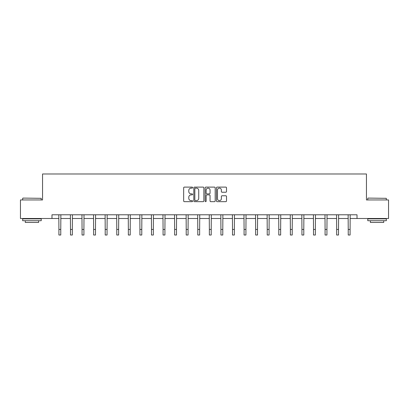 <?xml version="1.0" encoding="UTF-8"?>
<svg xmlns="http://www.w3.org/2000/svg" width="409" height="409" viewBox="0 0 409 409"><rect width="100%" height="100%" fill="white"/><g stroke="black" fill="none" stroke-linecap="round" stroke-linejoin="round"><path stroke-width="0.61" d="M192.629 187.613A0.511 0.511 0 0 0 192.123 187.102L184.382 187.102A0.726 0.726 0 0 0 183.656 187.833L183.656 200.937A0.726 0.726 0 0 0 184.382 201.668L192.123 201.668A0.511 0.511 0 0 0 192.629 201.156A0.511 0.511 0 0 0 192.123 200.645L191.121 200.645A2.331 2.331 0 0 1 188.789 198.319L188.789 197.225A2.331 2.331 0 0 1 191.121 194.894L192.123 194.894A0.511 0.511 0 0 0 192.629 194.387A0.511 0.511 0 0 0 192.123 193.876L191.121 193.876A2.331 2.331 0 0 1 188.789 191.545L188.789 190.451A2.331 2.331 0 0 1 191.121 188.125L192.123 188.125A0.511 0.511 0 0 0 192.629 187.613M225.778 192.235A0.726 0.726 0 0 0 226.509 191.509L226.509 187.833A0.726 0.726 0 0 0 225.778 187.102L217.189 187.102A0.726 0.726 0 0 0 216.458 187.833L216.458 200.937A0.726 0.726 0 0 0 217.189 201.668L225.778 201.668A0.726 0.726 0 0 0 226.509 200.937L226.509 196.499A0.726 0.726 0 0 0 225.778 195.768L222.102 195.768A0.726 0.726 0 0 0 221.376 196.499L221.376 198.697A1.948 1.948 0 0 1 219.428 200.645A1.948 1.948 0 0 1 217.481 198.697L217.481 190.073A1.948 1.948 0 0 1 219.428 188.125A1.948 1.948 0 0 1 221.376 190.073L221.376 191.509A0.726 0.726 0 0 0 222.102 192.235L225.778 192.235M51.979 218.493L20.45 218.493L20.45 199.95L42.556 199.95L42.556 173.983L366.444 173.983L366.444 199.95L388.55 199.95L388.55 218.493L357.021 218.493L357.021 214.786L51.979 214.786L51.979 218.493L58.916 218.493M203.861 187.833A0.726 0.726 0 0 0 203.135 187.102L194.541 187.102A0.726 0.726 0 0 0 193.815 187.833L193.815 200.937A0.726 0.726 0 0 0 194.541 201.668L203.135 201.668A0.726 0.726 0 0 0 203.861 200.937L203.861 187.833M205.865 187.102L214.459 187.102A0.726 0.726 0 0 1 215.185 187.833L215.185 200.937A0.726 0.726 0 0 1 214.459 201.668L210.778 201.668A0.726 0.726 0 0 1 210.052 200.937L210.052 195.625A0.726 0.726 0 0 0 209.326 194.894L206.882 194.894A0.726 0.726 0 0 0 206.156 195.625L206.156 201.156A0.511 0.511 0 0 1 205.645 201.668A0.511 0.511 0 0 1 205.139 201.156L205.139 187.833A0.726 0.726 0 0 1 205.865 187.102M60.767 218.493L70.486 218.493M72.342 218.493L82.061 218.493M83.917 218.493L93.63 218.493M95.486 218.493L105.205 218.493M107.061 218.493L116.78 218.493M118.63 218.493L128.349 218.493M130.205 218.493L139.924 218.493M141.78 218.493L151.494 218.493M153.349 218.493L163.068 218.493M164.924 218.493L174.643 218.493M176.494 218.493L186.213 218.493M188.068 218.493L197.787 218.493M199.643 218.493L209.357 218.493M211.213 218.493L220.932 218.493M222.787 218.493L232.506 218.493M234.357 218.493L244.076 218.493M245.932 218.493L255.651 218.493M257.506 218.493L267.22 218.493M269.076 218.493L278.795 218.493M280.651 218.493L290.37 218.493M292.22 218.493L301.939 218.493M303.795 218.493L313.514 218.493M315.37 218.493L325.083 218.493M326.939 218.493L336.658 218.493M338.514 218.493L348.233 218.493M350.084 218.493L357.021 218.493M195.344 188.125A0.511 0.511 0 0 0 194.832 188.631L194.832 200.139A0.511 0.511 0 0 0 195.344 200.645L196.397 200.645A2.331 2.331 0 0 0 198.728 198.319L198.728 190.451A2.331 2.331 0 0 0 196.397 188.125L195.344 188.125M210.052 190.108A1.948 1.948 0 0 0 208.104 188.16A1.948 1.948 0 0 0 206.156 190.108L206.156 193.145A0.726 0.726 0 0 0 206.882 193.876L209.326 193.876A0.726 0.726 0 0 0 210.052 193.145L210.052 190.108M58.819 214.786L58.916 229.454L60.767 229.454L60.864 214.786M58.916 229.454L58.916 235.017L60.767 235.017L60.767 229.454M22.899 198.094L41.222 198.319L22.899 198.094M31.948 220.722L22.674 220.722L22.674 218.866L41.222 218.866L41.222 220.722L31.948 220.722M38.625 220.722L38.625 222.424L25.271 222.424L25.271 220.722M368.003 198.094L386.326 198.319L368.003 198.094M377.052 220.722L367.778 220.722L367.778 218.866L386.326 218.866L386.326 220.722L377.052 220.722M383.729 220.722L383.729 222.424L370.375 222.424L370.375 220.722M70.394 214.786L70.486 229.454L72.342 229.454L72.434 214.786M70.486 229.454L70.486 235.017L72.342 235.017L72.342 229.454M81.964 214.786L82.061 229.454L83.917 229.454L84.009 214.786M82.061 229.454L82.061 235.017L83.917 235.017L83.917 229.454M93.538 214.786L93.63 229.454L95.486 229.454L95.583 214.786M93.63 229.454L93.63 235.017L95.486 235.017L95.486 229.454M105.113 214.786L105.205 229.454L107.061 229.454L107.153 214.786M105.205 229.454L105.205 235.017L107.061 235.017L107.061 229.454M116.683 214.786L116.78 229.454L118.63 229.454L118.728 214.786M116.78 229.454L116.78 235.017L118.63 235.017L118.63 229.454M128.257 214.786L128.349 229.454L130.205 229.454L130.297 214.786M128.349 229.454L128.349 235.017L130.205 235.017L130.205 229.454M139.827 214.786L139.924 229.454L141.78 229.454L141.872 214.786M139.924 229.454L139.924 235.017L141.78 235.017L141.78 229.454M151.402 214.786L151.494 229.454L153.349 229.454L153.447 214.786M151.494 229.454L151.494 235.017L153.349 235.017L153.349 229.454M162.976 214.786L163.068 229.454L164.924 229.454L165.016 214.786M163.068 229.454L163.068 235.017L164.924 235.017L164.924 229.454M174.546 214.786L174.643 229.454L176.494 229.454L176.591 214.786M174.643 229.454L174.643 235.017L176.494 235.017L176.494 229.454M186.121 214.786L186.213 229.454L188.068 229.454L188.16 214.786M186.213 229.454L186.213 235.017L188.068 235.017L188.068 229.454M197.69 214.786L197.787 229.454L199.643 229.454L199.735 214.786M197.787 229.454L197.787 235.017L199.643 235.017L199.643 229.454M209.265 214.786L209.357 229.454L211.213 229.454L211.31 214.786M209.357 229.454L209.357 235.017L211.213 235.017L211.213 229.454M220.84 214.786L220.932 229.454L222.787 229.454L222.879 214.786M220.932 229.454L220.932 235.017L222.787 235.017L222.787 229.454M232.409 214.786L232.506 229.454L234.357 229.454L234.454 214.786M232.506 229.454L232.506 235.017L234.357 235.017L234.357 229.454M243.984 214.786L244.076 229.454L245.932 229.454L246.024 214.786M244.076 229.454L244.076 235.017L245.932 235.017L245.932 229.454M255.553 214.786L255.651 229.454L257.506 229.454L257.598 214.786M255.651 229.454L255.651 235.017L257.506 235.017L257.506 229.454M267.128 214.786L267.22 229.454L269.076 229.454L269.173 214.786M267.22 229.454L267.22 235.017L269.076 235.017L269.076 229.454M278.703 214.786L278.795 229.454L280.651 229.454L280.743 214.786M278.795 229.454L278.795 235.017L280.651 235.017L280.651 229.454M290.272 214.786L290.37 229.454L292.22 229.454L292.317 214.786M290.37 229.454L290.37 235.017L292.22 235.017L292.22 229.454M301.847 214.786L301.939 229.454L303.795 229.454L303.887 214.786M301.939 229.454L301.939 235.017L303.795 235.017L303.795 229.454M313.417 214.786L313.514 229.454L315.37 229.454L315.462 214.786M313.514 229.454L313.514 235.017L315.37 235.017L315.37 229.454M324.991 214.786L325.083 229.454L326.939 229.454L327.036 214.786M325.083 229.454L325.083 235.017L326.939 235.017L326.939 229.454M336.566 214.786L336.658 229.454L338.514 229.454L338.606 214.786M336.658 229.454L336.658 235.017L338.514 235.017L338.514 229.454M348.136 214.786L348.233 229.454L350.084 229.454L350.181 214.786M348.233 229.454L348.233 235.017L350.084 235.017L350.084 229.454M22.674 199.95L22.674 198.319M26.902 218.866L26.902 218.493M36.994 218.866L36.994 218.493M41.222 199.95L41.222 198.319M367.778 199.95L367.778 198.319M372.006 218.866L372.006 218.493M382.098 218.866L382.098 218.493M386.326 199.95L386.326 198.319"/></g></svg>
